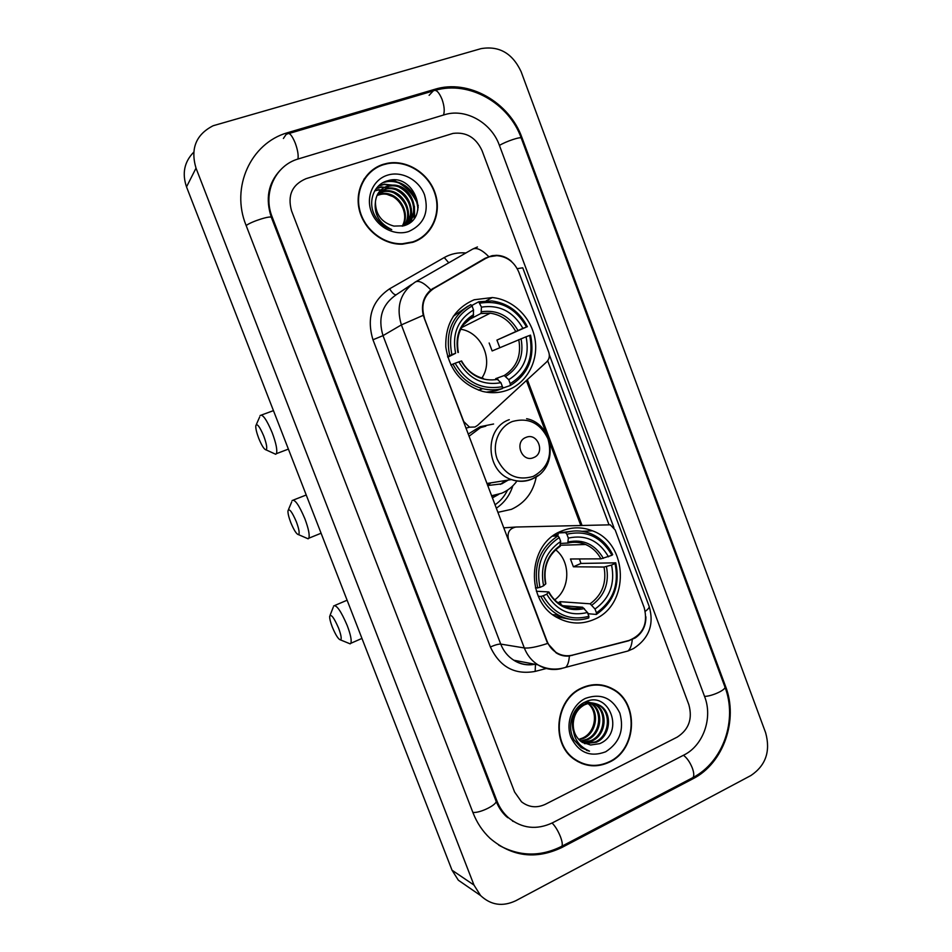 <?xml version="1.0" encoding="UTF-8"?>
<svg xmlns="http://www.w3.org/2000/svg" width="952" height="952" viewBox="0 0 952 952"><rect width="100%" height="100%" fill="white"/><g stroke="black" fill="none" stroke-linecap="round" stroke-linejoin="round"><path stroke-width="1.43" d="M424.425 317.861C420.629 305.223 423.771 295.429 433.862 288.456L485.746 258.409L489.304 256.778L496.789 255.648C507.154 256.552 514.52 262.109 518.899 272.308L548.733 352.145C549.958 355.977 549.268 359.249 546.65 361.927L477.535 425.413L475 427.008L469.562 427.174L463.767 421.581L424.164 318.016M561.287 531.168C527.313 543.83 524.85 601.795 557.908 617.943C569.986 624.214 582.16 624.655 594.453 619.276C630.081 604.687 628.51 543.437 592.406 530.799C582.029 526.753 571.652 526.872 561.287 531.168M474.179 299.761C454.663 308.293 445.203 324.037 445.798 346.992C449.356 369.84 461.613 384.644 482.569 391.391C491.387 393.521 499.907 393.033 508.118 389.915C527.241 382.573 538.725 360.546 534.988 339.031C531.359 317.504 513.045 299.511 492.327 297.548L474.179 299.761M536.25 476.833C533.287 492.232 525.004 503.061 511.426 509.344L497.86 512.343M468.182 434.1L480.141 426.698L493.6 424.009M644.23 607.733L615.159 529.919L610.28 524.826L516.008 527.027C509.51 528.36 507 532.513 508.475 539.475L546.948 640.922C548.959 646.087 552.196 650.038 556.658 652.786C561.68 655.702 566.964 656.475 572.533 655.119L629.034 640.458C643.1 634.603 648.169 623.703 644.23 607.733M496.301 508.225C504.31 502.834 509.808 495.373 512.819 485.853M507.535 490.113C504.608 496.194 500.431 501.097 495.004 504.834M383.37 164.291C365.342 169.765 354.465 190.126 359.285 209.904C363.926 229.706 383.311 244.95 402.434 244.176L412.882 242.296C431.803 236.06 441.93 213.772 435.29 193.613C428.9 173.383 407.016 159.4 387.274 163.304L383.37 164.291M581.541 688.046C555.004 699.327 550.565 744.059 574.675 759.613C585.789 766.955 597.416 767.764 609.554 762.064C637.126 749.498 639.208 702.683 613.028 689.081C602.878 683.512 592.382 683.167 581.541 688.046M581.91 763.552L586.634 764.575M610.779 687.879L612.505 688.974M645.884 616.765C645.991 625.845 642.469 632.878 635.329 637.876L628.617 640.791L569.356 655.987C564.929 656.499 560.68 655.559 556.611 653.167L547.697 643.421L546.757 641.291L423.271 315.302C421.022 304.795 423.557 296.334 430.851 289.932L485.139 258.254L492.125 255.683L496.48 255.315C502.168 255.469 507.178 257.504 511.533 261.407M376.885 167.028L381.228 165.362M549.316 354.739L613.921 527.646M431.446 289.479L485.413 258.599M608.887 524.433L547.686 360.76L608.899 524.445M677.241 737.098C688.843 729.577 692.711 718.772 688.843 704.658L482.081 150.714C475.964 137.528 466.278 131.769 452.997 133.411L306.068 178.667C292.109 184.64 287.278 195.386 291.562 210.904L514.604 792.028L521.506 801.798C528.848 807.427 536.797 808.26 545.353 804.297L677.241 737.098C688.843 729.577 692.711 718.772 688.843 704.658L482.081 150.714C475.964 137.528 466.278 131.769 452.997 133.411L306.068 178.667C292.109 184.64 287.278 195.386 291.562 210.904L514.604 792.028L521.506 801.798C528.848 807.427 536.797 808.26 545.353 804.297L677.241 737.098M606.15 686.499L601.593 685M422.033 237.667L426.282 233.537M416.893 240.677L421.807 237.298M412.728 241.891C431.446 235.727 441.478 213.676 434.921 193.732C428.602 173.716 406.956 159.865 387.416 163.708L383.525 164.696C365.675 170.122 354.906 190.281 359.689 209.856C364.295 229.456 383.489 244.533 402.422 243.748L412.728 241.891M418.273 205.739L417.63 204.144L418.273 205.739M416.548 201.8C411.252 191.542 403.35 184.283 392.831 180.047C403.35 184.283 411.252 191.542 416.548 201.8M377.242 194.922L381.764 193.661C397.686 190.769 411.538 212.308 402.637 226.076M377.028 195.398L381.062 194.327C396.71 191.483 410.514 212.391 402.184 226.171M378.242 193.137L384.62 190.935C401.649 187.853 415.643 212.129 404.267 225.636M377.98 193.565L383.894 191.626C400.637 188.591 414.62 212.141 403.886 225.743M379.42 191.495L387.5 188.187C405.707 184.902 419.665 212.082 405.683 224.981M379.11 191.899L386.774 188.877C404.731 185.64 418.713 212.201 405.266 225.255M375.421 201.955C375.6 214.664 381.776 222.708 393.926 226.088L403.66 225.814C431.553 218.317 413.918 172.145 387.88 180.725C373.589 184.022 367.151 202.443 375.171 216.247C379.158 222.863 384.679 227.326 391.748 229.622C379.348 223.482 373.898 214.26 375.421 201.955C376.29 193.922 380.383 188.591 387.69 185.973L390.439 185.378C410.978 181.701 424.045 214.795 405.147 225.326M386.964 186.675L389.701 186.08C408.67 182.677 422.498 211.784 406.873 224.125M387.488 175.18C373.16 179.535 365.52 196.862 371.399 212.01C377.063 227.23 394.699 236.298 408.789 231.479C423.985 224.422 429.233 212.213 424.521 194.851C418.999 179.88 401.732 170.598 387.488 175.18M387.762 194.66L392.629 196.481M367.817 174.787L363.854 179.357M383.168 182.57L386.821 181.713C402.113 179.178 417.976 193.446 417.845 210.083M378.301 186.152L383.93 184.521L394.402 185.283M399.531 187.401C405.778 190.793 410.276 196.041 413.013 203.109M414.477 208.94L414.168 218.543M376.135 188.639L381.074 187.294L391.688 188.103M396.948 190.34C402.839 193.637 407.135 198.635 409.836 205.323M411.395 211.285L411.585 218.008M411.478 218.96L410.895 222.006M374.672 190.888L378.277 190.031L389.023 190.876M394.425 193.244C399.947 196.445 404.041 201.193 406.683 207.488M408.36 213.593L408.587 220.4M408.479 221.376L408.265 222.792M408.229 222.958L408.015 223.994M384.465 181.939L387.178 181.356C401.863 179.012 417.19 191.864 418.154 207.929M378.67 185.795L384.287 184.176L396.841 185.64M405.814 191.292L410.003 196.16M414.417 206.251L414.62 217.901M376.361 188.353L381.431 186.949L394.164 188.496M404.493 195.695L405.552 196.921M411.3 208.559L412.014 217.08M411.907 218.222L411.276 221.673M374.838 190.614L378.622 189.686L391.534 191.316M408.229 210.832L409.015 219.472M408.908 220.638L408.658 222.363M408.622 222.59L408.36 223.791M601.545 685.416L596.797 684.595M609.411 761.683C636.686 749.26 638.768 702.933 612.862 689.462C602.806 683.941 592.418 683.596 581.684 688.427C555.421 699.589 551.041 743.881 574.913 759.268C585.908 766.515 597.404 767.324 609.411 761.683M578.733 739.418L582.493 738.074C595.678 732.516 598.618 711.727 588.027 703.587M590.894 703.171L591.442 703.492C603.842 710.347 602.104 733.694 587.741 739.656L580.898 741.394M590.323 703.207L590.383 703.242C602.759 710.085 601.033 733.397 586.682 739.335L580.446 741.025M593.132 703.207L595.738 704.516C608.209 711.418 606.472 734.932 592.013 740.942L582.779 742.667M592.584 703.159L594.655 704.254C607.114 711.144 605.377 734.623 590.93 740.62L582.303 742.381M573.271 723.33C572.985 731.41 575.841 737.657 581.827 742.06L590.597 745.011L599.677 743.655C625.583 732.992 609.006 689.617 585.171 702.052C572.104 707.491 566.416 726.971 574.056 739.954L581.16 747.641L589.502 751.14C577.721 745.963 572.307 736.693 573.271 723.33C573.901 714.94 577.543 708.835 584.183 705.015C589.609 702.386 594.905 702.564 600.093 705.551C612.636 712.501 610.886 736.193 596.333 742.251L584.778 743.667M573.175 730.565C570.712 719.117 574.02 710.501 583.112 704.754C588.526 702.124 593.822 702.302 598.998 705.289C611.529 712.227 609.78 735.872 595.25 741.917L584.266 743.441M586.622 702.136L588.11 703.088M588.598 703.457C599.653 711.275 597.023 732.731 583.54 738.395L579.125 739.823M592.061 702.945L585.575 701.886M586.063 702.183L587.539 703.195M588.836 702.183L590.383 702.885M588.288 702.148L589.823 702.909M584.421 702.409L592.608 703.004M585.456 698.375C572.259 704.623 565.357 722.937 570.938 737.288C578.709 752.699 590.288 757.53 605.662 751.794C619.645 742.738 624.381 729.851 619.859 713.131C612.326 697.864 600.855 692.949 585.456 698.375M588.491 702.159L594.036 710.644M577.507 761.422L582.065 763.147M589.502 751.14L586.575 750.366M258.765 438.408C261.8 445.774 264.24 449.606 266.096 449.88C267.441 448.618 266.667 444.013 263.764 436.064C259.61 426.401 256.957 422.985 255.779 425.794C255.624 428.543 256.623 432.743 258.765 438.408M260.051 415.56C262.573 413.763 266.631 419.511 272.212 432.767C276.128 443.323 277.52 450.296 276.401 453.664L275.699 454.271L273.64 453.33M447.571 356.476L451.891 354.644C447.523 332.712 454.247 316.504 472.037 306.02L473.525 309.971C457.876 319.42 451.902 333.843 455.603 353.275L447.785 357.214M471.299 317.29L473.322 316.112L473.525 309.971M479.963 303.176C500.216 300.023 515.722 307.972 526.504 327.012L496.932 340.102L522.922 328.345C513.235 311.542 499.407 304.473 481.45 307.127L478.701 301.784L472.252 305.259L472.287 306.687M499.824 347.694L496.932 340.102M510.212 385.548C528.396 374.326 535.167 357.535 530.538 335.14L529.657 335.437C534.012 356.81 527.527 372.875 510.224 383.62L510.212 385.548L503.37 387.892L502.394 386.762M486.246 392.141L495.647 390.867L502.394 388.559L502.394 386.631C482.14 390.344 466.397 382.549 455.139 363.236L452.938 364.092C459.602 376.921 469.538 385.108 482.735 388.678C489.399 390.272 495.956 390.237 502.394 388.559M467.848 306.211L453.259 316.302M452.938 364.092L450.832 365.009M472.037 306.02L470.788 304.628C452.081 315.552 445.048 332.51 449.689 355.512M510.224 383.62L508.749 379.705C524.016 370.054 529.788 355.75 526.087 336.77L529.657 335.437M455.139 363.236L458.852 361.855C468.931 378.86 482.95 385.81 500.919 382.704L502.394 386.631M455.603 353.275L451.891 354.644M526.087 336.77L492.148 350.955L489.149 342.994M495.683 378.658L504.227 375.528L508.749 379.705M483.461 378.456C474.06 376.04 466.766 370.209 461.565 360.951L458.852 361.855M500.919 382.704L496.432 378.503M527.384 326.738C519.578 311.756 507.725 303.152 491.851 300.927L478.701 301.784M526.504 327.012L522.922 328.345M481.45 307.127L481.081 313.41L467.123 320.61M481.867 378.015C493.981 360.63 481.724 332.248 460.697 329.237M332.26 626.952C335.663 635.115 338.436 639.447 340.578 639.934C341.792 638.959 341.137 635.043 338.603 628.177C334.021 617.669 331.046 613.719 329.678 616.325C329.559 618.562 330.415 622.108 332.26 626.952M333.569 605.996C336.449 604.484 341.006 611.017 347.23 625.571C350.622 634.639 351.823 640.553 350.836 643.29L350.169 643.861L348.242 643.064M543.164 595.785L540.914 596.44C545.079 604.698 550.982 610.958 558.645 615.206C568.427 620.323 578.471 621.228 588.788 617.919L588.907 616.325C569.367 621.263 554.112 614.409 543.164 595.785L546.745 594.179C556.551 610.565 570.117 616.67 587.455 612.493L582.612 607.245L562.929 605.722M536.369 591.251L548.614 591.918L546.745 594.179M554.457 534.929L558.122 534.75L558.015 532.989L565.536 532.608L566.88 534.239C586.432 529.871 601.45 536.88 611.934 555.278L612.672 554.611C607.757 544.782 600.498 537.82 590.906 533.739C582.576 530.419 574.127 530.038 565.536 532.608M611.934 555.278L600.938 558.848L570.462 558.991L573.402 566.785L580.922 563.441L579.447 558.943M580.922 563.441L615.742 562.834L615.016 563.501C619.312 584.611 613.124 601.057 596.452 612.85L596.333 614.445C613.838 602.14 620.311 584.944 615.742 562.834M556.277 614.98L560.907 616.349M596.333 614.445L588.431 613.754L587.479 612.541M555.504 616.527L569.284 619.121M540.914 596.44L538.308 596.273M535.417 587.943L539.986 587.396C535.69 565.726 542.105 549.114 559.24 537.559L557.908 535.917C539.891 547.971 533.168 565.345 537.749 588.062M557.908 535.917L552.731 536.154M596.452 612.85L595.012 609.018C609.72 598.463 615.242 583.802 611.577 565.048L615.016 563.501M587.455 612.493L588.907 616.325M559.24 537.559L560.692 541.426C545.627 551.815 539.915 566.595 543.58 585.789L539.986 587.396M611.577 565.048L604.02 567.047L573.402 566.785M558.098 602.806L560.05 601.676L590.133 603.806L595.012 609.018M559.764 546.555L560.692 541.426M543.58 585.789L545.817 583.743C542.949 567.559 547.781 555.04 560.3 546.222M570.855 531.371L558.015 532.989M608.495 556.813C599.058 540.605 585.67 534.358 568.332 538.094L566.88 534.239M568.332 538.094L567.797 543.021L560.609 543.449M554.707 599.867C570.427 588.764 570.867 561.478 555.599 549.756M561.263 604.877L560.05 601.676M290.765 522.517C293.966 530.24 296.548 534.286 298.523 534.643C299.809 533.513 299.083 529.229 296.358 521.779C292.014 511.748 289.218 508.094 287.968 510.831C287.825 513.342 288.765 517.233 290.765 522.517M292.074 500.562C294.751 498.884 299.023 504.953 304.89 518.792C308.555 528.658 309.864 535.131 308.805 538.213L308.127 538.808L306.104 537.939M533.596 457.603C545.674 453.223 537.749 432.125 525.992 437.396C513.806 441.728 521.827 462.993 533.596 457.603M487.686 485.532L501.775 483.842L508.166 480.094M485.829 426.163L480.498 427.638L469.015 436.278M491.565 495.766L501.621 493.267C507.594 490.744 512.581 486.841 516.579 481.557M487.638 485.413L490.923 482.842M500.276 484.401L505.75 480.474M491.577 495.79L492.339 495.683M491.839 496.492L493.1 495.73M498.872 494.278L492.386 497.908M552.446 822.837L683.952 755.007C703.326 745.487 712.988 717.867 704.658 696.721L499.36 145.251C491.577 123.141 466.599 108.528 445.703 114.371L298.5 158.877C275.247 165.291 262.443 193.161 272.189 217.02L496.92 800.894C499.538 807.617 503.43 813.258 508.57 817.816C522.017 828.561 536.63 830.227 552.446 822.837M750.961 775.487C765.789 765.467 770.68 751.247 765.658 732.826L521.101 71.638C512.462 53.241 499.098 45.577 481.01 48.647L213.177 125.724C196.005 134.506 190.281 148.655 196.017 168.159L473.977 885.062L480.582 895.546C490.923 905.221 502.68 906.935 515.889 900.687L750.961 775.487M193.672 152.249C184.307 161.852 181.927 173.395 186.521 186.889L452.01 870.188L458.34 880.207L467.658 886.633M692.866 778.819C723.579 763.433 738.645 719.712 725.519 686.261L522.124 138.052C509.606 102.185 468.503 78.647 434.695 89.333L287.254 132.792C250.697 143.24 230.527 187.401 246.044 225.279L473.049 812.865C476.94 822.826 482.604 831.31 490.03 838.307C511.878 856.776 535.833 859.834 561.87 847.494L692.866 778.819L691.414 778.367M512.545 821.124L513.509 821.505M275.223 176.798L274.664 177.477M508.594 817.827L507.571 817.601M386.94 163.649L384.989 163.982M383.311 164.351L382.692 164.506M432.648 289.218L429.257 291.336M503.739 527.836L515.425 527.063M472.882 248.972L477.452 246.961M415.691 281.792L472.275 249.305C476.238 247.115 481.724 249.543 488.733 256.6M645.289 611.327C648.36 609.03 649.609 607.293 649.05 606.091L522.743 267.81L517.222 268.666M547.697 643.421C536.738 646.991 528.931 648.502 524.302 647.943L401.387 324.894L423.271 315.302M569.356 655.987C568.998 661.545 567.785 665.329 565.702 667.34C556.146 670.327 546.876 669.494 537.904 664.817C531.68 660.831 527.146 655.202 524.302 647.943L500.728 644.087C503.453 651.025 507.809 656.404 513.783 660.224C520.327 664.21 527.313 665.531 534.75 664.222M561.418 668.459L561.704 668.518C553.326 670.589 545.389 669.351 537.904 664.817L513.783 660.224C520.22 664.365 527.265 665.71 534.917 664.258M411.716 284.41L396.353 294.668C382.157 304.39 377.718 318.039 383.013 335.639L401.387 324.894C395.842 306.461 400.459 292.181 415.239 282.054C418.785 280.102 423.985 282.72 430.851 289.932M632.271 639.518C631.771 645.099 630.355 648.919 627.999 650.989L565.702 667.34M546.317 668.494L535.167 671.41C514.711 675.099 499.788 666.947 490.387 646.967L372.97 339.769C366.377 317.849 371.923 300.856 389.618 288.801L444.239 257.552C450.927 253.803 458.15 252.268 465.909 252.958M372.97 339.769L383.013 335.639L500.728 644.087C498.479 643.992 495.028 644.956 490.387 646.967M389.618 288.801C392.391 293.228 394.628 295.191 396.353 294.668M444.239 257.552L448.761 262.8M535.452 664.353L535.167 671.41M581.91 525.076L527.348 379.658M531.918 663.687L531.918 664.722M572.164 655.452L571.545 655.345M628.617 640.791L628.022 640.72M433.291 288.277L432.053 289.063M485.139 258.254L482.045 260.182M473.025 316.397L463.231 324.989M505.833 376.361C519.042 367.829 524.124 355.274 521.053 338.722M461.173 361.07C470.062 375.766 482.343 381.859 498.015 379.348M473.62 314.588C460.102 322.966 454.877 335.616 457.936 352.514M504.227 375.528C516.769 367.365 521.613 355.393 518.757 339.638M517.9 330.308C509.308 315.767 497.182 309.578 481.522 311.732M515.615 331.237C509.82 320.895 501.371 314.874 490.256 313.172L480.903 313.541M548.971 592.084C552.124 597.856 556.349 602.188 561.644 605.079C568.427 608.53 575.413 609.256 582.612 607.245M591.906 605.115C604.639 595.785 609.482 582.945 606.448 566.571M548.697 592.501C557.348 606.662 569.236 612.017 584.361 608.566M560.526 545.294C547.507 554.481 542.509 567.44 545.544 584.147M590.133 603.806C602.223 594.881 606.852 582.636 604.02 567.047M603.366 558.348C595.012 544.318 583.267 538.856 568.142 541.962M600.938 558.848C597.344 552.172 592.239 547.4 585.647 544.496C579.78 542.057 573.77 541.617 567.63 543.152M533.144 476.44C547.638 468.42 552.577 455.877 547.971 438.812C540.236 422.985 528.396 417.214 512.438 421.486C498.765 426.746 491.565 444.56 497.277 459.328C505.262 475.322 517.222 481.022 533.144 476.44M532.275 478.987L538.451 475.238M509.26 419.677C483.913 428.126 485.389 471.502 511.414 479.57C518.304 481.998 525.076 481.89 531.704 479.225M491.696 496.087L495.23 495.218M529.669 160.769L724.865 686.797C726.745 689.45 712.251 696.317 704.539 696.4M691.664 778.236L693.008 777.534C694.198 775.809 693.972 772.655 692.342 768.086C689.986 762.231 687.023 757.959 683.453 755.257M560.835 846.78L561.87 846.233C562.692 844.662 562.227 841.52 560.478 836.796C558.015 830.703 555.218 826.122 552.065 823.028M472.858 812.377C479.772 813.52 498.265 804.214 495.944 800.811L271.439 217.58C265.251 199.111 268.107 183.391 280.031 170.42M246.163 225.565C251.233 221.471 271.522 215.081 271.439 217.58M286.195 134.351L287.337 133.982C289.372 132.292 292.014 135.339 295.263 143.121C297.702 149.892 298.595 155.2 297.952 159.055M289.015 133.494L433.172 90.964C435.945 89.083 438.908 91.892 442.061 99.365C444.31 105.886 444.798 111.11 443.513 115.002M435.362 90.321C469.3 80.325 509.13 103.375 521.291 138.207C521.482 136.207 505.869 141.36 499.431 145.442M452.01 870.188L473.977 885.062M186.521 186.889L196.017 168.159M724.603 686.106L725.519 686.261M560.645 846.875L561.87 847.494M429.114 95.331L434.695 89.333M521.446 138.611L522.124 138.052M495.766 800.346L496.92 800.894M271.546 217.841L272.189 217.02M465.945 428.198L469.562 427.174M556.658 652.786L555.789 652.644M486.305 300.749L492.327 297.548M558.396 532.561L567.321 532.097M582.16 531.323L592.406 530.799M627.999 650.989L633.508 648.574C649.121 638.364 654.333 624.298 649.157 606.353M580.66 525.111L549.887 443.108M546.472 434.041L526.397 380.538M381.062 194.327L381.764 193.661M383.894 191.626L384.62 190.935M386.774 188.877L387.5 188.187M389.701 186.08L390.439 185.378M586.158 702.231L587.205 702.481M590.383 703.242L591.442 703.492M594.655 704.254L595.738 704.516M598.998 705.289L600.093 705.551M573.616 758.827L574.913 759.268M266.096 449.88L275.699 454.271M288.397 449.106L276.401 453.664M478.523 390.165L482.735 388.678M458.34 352.407C455.496 336.02 460.494 323.918 473.322 316.112M481.081 313.41L490.256 313.172L461.553 327.631M273.45 410.633L261.514 415.012M256.29 424.628L259.682 416.916M340.578 639.934L350.169 643.861M361.95 638.411L350.836 643.29M552.814 614.659L558.645 615.206M567.797 543.021C573.985 541.51 579.935 541.997 585.647 544.496L560.526 545.234M347.111 600.212L334.866 605.436M330.094 615.278L333.236 607.257M298.523 534.643L308.127 538.808M321.086 533.227L308.805 538.213M526.611 418.702C554.6 424.045 558.967 468.622 532.549 478.713C525.671 481.629 518.626 481.914 511.414 479.57L486.912 483.485M306.235 494.992L293.466 500.014M288.432 509.713L291.717 501.882M491.672 496.04L494.481 495.361M724.865 686.797C737.752 719.831 723.234 761.909 693.008 777.534L561.87 846.233C540.569 856.978 519.518 856.598 498.693 845.114M521.291 138.207L529.645 160.686M506.75 816.911C502.073 812.639 498.479 807.272 495.944 800.811M458.34 880.207L480.582 895.546M283.399 138.468L287.254 132.792"/></g></svg>
